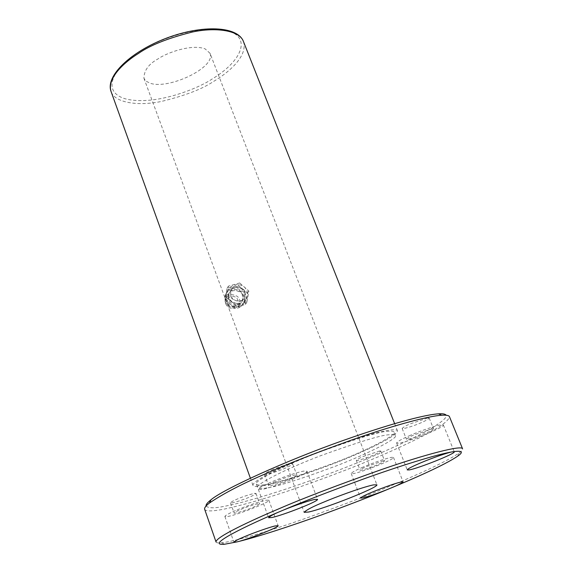 <?xml version="1.0" encoding="UTF-8"?>
<svg xmlns="http://www.w3.org/2000/svg" width="573" height="573" viewBox="0 0 573 573"><rect width="100%" height="100%" fill="white"/><g stroke="black" fill="none" stroke-linecap="round" stroke-linejoin="round"><path stroke-width="0.43" stroke-dasharray="2.87 2.15" d="M225.275 301.419C225.476 305.015 234.543 311.733 241.269 306.283L243.991 302.215C245.137 297.781 243.733 294.085 239.758 291.113C232.946 287.94 228.033 289.444 225.01 295.625L225.275 301.419M225.726 303.583C227.266 308.159 231.234 309.363 237.645 307.2C240.03 304.292 240.653 301.778 239.521 299.658C238.762 296.563 235.804 294.887 230.654 294.629C226.034 296.864 224.329 299.658 225.54 303.01L225.726 303.583M227.445 303.096C224.645 296.456 235.926 293.569 237.816 300.145C240.717 306.412 229.615 309.943 227.445 303.096M226.113 300.159L225.848 294.35C228.126 283.993 245.187 288.971 244.657 294.902L244.872 300.954C242.315 311.175 225.569 305.975 226.113 300.159M242.35 295.553C242.744 291.12 229.981 287.367 228.247 295.124L228.441 299.5C228.033 303.869 240.624 307.751 242.515 300.073L242.35 295.553M243.009 294.601L243.174 299.127C241.283 306.813 228.67 302.931 229.071 298.547L228.878 294.157C230.618 286.393 243.403 290.153 243.009 294.601M245.316 293.942C241.312 282.031 221.995 287.417 226.736 299.206C230.783 311.239 250.165 305.667 245.316 293.942M234.156 307.644L224.96 299.564L227.008 288.348L238.175 285.218L247.314 293.233L245.344 304.442L234.156 307.644L235.646 305.481L246.884 302.272L248.861 291.02L239.672 282.969L238.175 285.218M239.672 282.969L228.462 286.106L226.407 297.366L224.96 299.564M228.462 286.106L227.008 288.348M226.407 297.366L235.646 305.481M245.344 304.442L246.884 302.272M247.314 293.233L248.861 291.02M228.426 296.649C223.656 284.802 243.067 279.402 247.099 291.371C251.977 303.153 232.502 308.747 228.426 296.649M244.778 292.029C245.18 287.56 232.323 283.778 230.575 291.578L230.776 295.99C230.367 300.388 243.052 304.299 244.95 296.578L244.778 292.029M244.872 291.893L245.008 296.485C242.744 304.027 233.211 301.613 230.862 295.847L230.633 291.485C232.595 284.222 242.443 286.185 244.872 291.893M262.885 485.754C256.74 486.764 253.438 486.635 252.972 485.381C252.106 481.478 274.324 470.476 290.217 463.55C308.217 455.141 367.057 432.88 390.972 429.951C394.94 429.535 397.096 429.814 397.454 430.789C396.76 436.354 368.088 449.468 350.726 456.71C331.38 464.997 287.066 481.363 262.885 485.754M139.046 51.914C168.698 32.983 213.779 23.579 231.915 32.281C250.616 40.611 239.543 62.557 211.881 79.174C197.613 88.872 153.349 106.614 124.62 98.62C97.002 89.531 120.688 61.92 139.046 51.914M210.012 53.282C216.308 67.6 168.032 90.154 149.746 83.085L145.965 81.058L143.923 78.25C144.045 70.429 148.708 64.004 157.912 58.976C165.396 53.468 191.06 43.555 205.105 48.863L210.012 53.282L376.884 484.787M304.105 471.078C299.006 471.658 280.999 477.71 270.549 482.38C262.656 485.84 258.595 488.189 258.359 489.414L261.696 489.5C273.006 487.709 308.618 473.563 307.028 471.228L304.105 471.078M275.713 481.521C271.795 483.154 269.425 484.522 268.601 485.625L270.485 485.682C282.818 482.616 295.41 477.259 296.828 475.074L295.081 474.996C287.675 476.851 281.221 479.028 275.713 481.521M271.552 470.118C277.024 467.597 283.477 465.448 290.891 463.672L292.653 463.801C291.285 466.107 278.743 471.5 266.395 474.43L264.49 474.315C265.292 473.162 267.648 471.758 271.552 470.118M206.108 505.98C208.3 508.308 214.467 508.394 224.609 506.245C240.424 503.495 284.459 491.39 347.711 466.644C382.571 452.828 414.3 438.238 431.175 428.475C442.263 421.664 447.277 417.251 446.231 415.246M266.961 487.859C261.89 488.848 258.774 488.755 257.628 487.58C254.147 485.718 280.663 470.934 320.816 455.642C359.686 441.64 382.478 434.685 389.196 434.792C392.634 434.327 394.711 434.563 395.42 435.509C398.55 437.428 374.513 451.037 336.817 465.699C299.342 479.558 276.057 486.943 266.961 487.859M254.204 493.396L255.981 493.425C254.806 495.28 243.811 499.957 232.409 502.858L230.518 502.85C231.206 501.919 233.232 500.752 236.606 499.355C241.448 497.156 247.314 495.172 254.204 493.396M428.146 417.882L429.198 418.046C427.487 420.518 413.978 426.276 403.328 428.661L402.167 428.504C403.184 427.222 405.877 425.675 410.239 423.855L428.146 417.882M379.641 450.958L380.794 451.044C379.333 453.035 367.594 457.992 357.566 460.441L356.327 460.37C357.187 459.345 359.486 458.056 363.225 456.509L379.641 450.958M383.48 460.785L367.049 466.401C363.296 467.94 360.983 469.201 360.095 470.182L361.327 470.211C371.333 467.661 383.115 462.733 384.612 460.835L383.48 460.785M363.139 467.045C355.511 470.326 351.536 472.489 351.22 473.542L353.391 473.592C362.165 472.231 394.776 459.26 393.493 457.433L391.595 457.34C384.97 458.708 375.48 461.945 363.139 467.045M432.5 428.676L414.573 434.721C410.196 436.526 407.482 438.044 406.436 439.262L407.582 439.376C418.218 436.877 431.777 431.154 433.539 428.805L432.5 428.676M410.59 435.208C401.637 439.097 396.982 441.704 396.631 443.015L398.672 443.208C407.775 442.206 444.877 427.279 443.366 424.973L441.633 424.751C437.93 424.908 421.284 430.495 410.59 435.208M257.9 503.667C251.017 505.508 245.144 507.513 240.28 509.691C236.9 511.087 234.858 512.226 234.149 513.107L236.033 513.064C247.421 510.056 258.452 505.407 259.662 503.646L257.9 503.667M235.396 510.643C228.613 513.58 225.11 515.535 224.881 516.517L228.204 516.431C238.755 514.432 270.263 502.027 268.88 500.208L265.915 500.229C261.009 500.988 244.642 506.568 235.396 510.643M265.743 484.507C274.854 483.648 298.132 476.299 335.585 462.454C373.252 447.8 397.232 434.098 394.074 432.106C393.357 431.132 391.273 430.875 387.828 431.326C381.088 431.154 358.304 438.059 319.462 452.04C279.338 467.324 252.879 482.208 256.382 484.135C257.549 485.352 260.665 485.474 265.743 484.507M204.647 509.254C205.492 511.453 211.788 511.453 223.542 509.254C242.064 505.286 264.074 499.026 289.58 490.495C322.535 479.078 349.315 469.008 369.922 460.284C388.43 452.699 407.231 444.018 426.333 434.255L438.581 427.25C445.35 422.81 448.988 419.307 449.49 416.736M216.05 541.986C216.336 542.846 218.184 543.118 221.593 542.796C235.095 541.521 273.751 529.66 308.367 517.383C343.693 504.648 371.146 494.134 390.729 485.832C412.954 476.6 445.672 462.325 458.966 453.1C461.652 451.18 462.862 449.755 462.583 448.824M243.425 41.471C248.317 56.562 227.187 73.43 213.657 81.402C202.29 89.051 184.828 95.748 161.278 101.478C138.072 106.313 114.571 102.789 111.055 91.487M241.269 306.283L237.645 307.2M225.024 300.653L225.54 303.01M243.991 302.215L244.872 300.954M225.01 295.625L225.848 294.35M243.174 299.127L242.515 300.073M228.247 295.124L228.878 294.157M252.972 485.381L250.372 478.154M394.625 423.64L397.454 430.789M143.923 78.25L304.12 512.305M307.028 471.228L317.514 499.341M258.359 489.414L268.572 517.706M292.653 463.801L296.828 475.074M264.49 474.315L268.601 485.625M380.794 451.044L384.612 460.835M356.327 460.37L360.095 470.182M393.493 457.433L403.091 481.879M351.22 473.542L360.575 498.023M429.198 418.046L433.539 428.805M402.167 428.504L406.436 439.262M443.366 424.98L454.274 451.839M396.631 443.015L407.238 469.91M255.981 493.425L259.662 503.646M230.518 502.85L234.149 513.107M268.88 500.208L278.113 525.685M224.888 516.517L233.899 542.137M395.42 435.509L394.074 432.106M256.382 484.135L257.628 487.58M457.705 456.144L458.966 453.1M221.593 542.796L224.544 544.243"/><path stroke-width="0.86" d="M373.403 484.894C361.155 487.43 332.72 498.216 323.666 502.163C313.044 506.489 306.526 509.87 304.12 512.305L308.46 512.047C324.483 508.724 378.689 487.401 376.898 484.808L373.403 484.894M237.172 541.85L233.906 542.173C234.192 541.363 237.759 539.515 244.614 536.636C253.911 532.661 270.356 526.924 275.219 525.942L278.127 525.706C279.603 526.931 247.665 539.501 237.172 541.85L224.544 544.243C203.78 546.191 248.703 524.503 281.014 511.095C274.216 513.874 270.069 516.08 268.572 517.706L271.838 517.534C283.069 515.249 318.91 501.16 317.528 499.37L314.67 499.463C305.731 501.346 286.915 508.495 281.014 511.095C300.467 502.7 328.014 491.985 363.654 478.949C398.579 466.365 436.934 454.31 452.598 451.782L454.274 451.839C455.578 453.601 418.211 468.442 409.222 469.917L407.238 469.91C407.668 468.821 412.41 466.365 421.47 462.54C432.235 457.949 448.967 452.176 452.598 451.782C462.167 450.399 463.872 451.853 457.705 456.144C444.705 465.083 412.546 479.071 390.679 488.139C397.232 485.51 401.372 483.419 403.091 481.879L401.243 481.936C394.639 483.54 385.135 486.864 372.715 491.899C365.001 495.122 360.954 497.171 360.582 498.044L362.702 497.93C369.829 496.318 385.378 490.402 390.679 488.139C373.797 495.244 350.683 504.19 321.338 514.984C292.409 525.484 257.886 536.887 237.172 541.85M446.231 415.246C445.264 413.971 442.707 413.505 438.56 413.835L437.242 413.935C426.985 414.788 399.102 420.747 343.256 440.451C286.299 460.491 222.525 489.636 210.928 499.849C207.283 502.743 205.671 504.792 206.108 505.98M449.49 416.736C449.01 415.454 446.46 414.952 441.847 415.224C426.799 416.091 387.455 427.379 351.278 440.136C314.355 453.422 285.941 464.574 266.03 473.57C242.408 483.691 223.563 493.496 209.496 502.979C205.886 505.723 204.275 507.814 204.647 509.254L216.05 541.986C215.068 537.359 251.468 520.348 278.858 508.817C302.68 498.438 336.981 485.324 381.768 469.466C425.288 454.389 462.261 444.77 462.583 448.824L449.49 416.736M250.372 478.154L111.055 91.487C106.7 77.978 124.792 61.863 138.494 53.425C150.083 45.26 168.068 38.119 192.442 32.009C216.401 26.881 239.765 30.562 243.425 41.471L394.625 423.64M111.055 91.487C105.21 75.994 130.78 51.613 166.528 38.133C202.255 24.603 237.566 25.986 243.425 41.471M441.704 415.232L438.56 413.835M210.928 499.849L209.496 502.979"/></g></svg>
